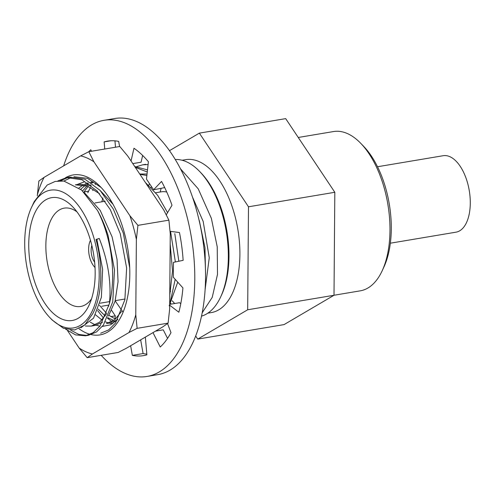 <?xml version="1.0" encoding="UTF-8"?>
<svg xmlns="http://www.w3.org/2000/svg" width="495" height="495" viewBox="0 0 495 495"><rect width="100%" height="100%" fill="white"/><g stroke="black" fill="none" stroke-linecap="round" stroke-linejoin="round"><path stroke-width="0.74" d="M334.014 295.249L360.273 290.837A80.759 41.543 -99.5 0 0 382.171 270.79A80.759 41.543 -99.5 0 0 384.516 189.102A80.759 41.543 -99.5 0 0 360.762 143.34A80.759 41.543 -99.5 0 0 333.512 131.552L298.256 137.474M382.171 270.79L383.885 267.096A76.558 39.377 -99.5 0 0 386.112 189.659A76.558 39.377 -99.5 0 0 363.59 146.273L360.762 143.34M390.357 243.2L456.031 232.167A38.765 19.942 -99.5 0 0 467.67 183.336A38.765 19.942 -99.5 0 0 443.192 155.715L377.512 166.747M76.954 211.841A49.853 25.641 -99.5 0 0 64.183 208.135A49.853 25.641 -99.5 0 0 49.215 270.932A49.853 25.641 -99.5 0 0 80.704 306.461A49.853 25.641 -99.5 0 0 91.556 298.788M32.948 276.086A62.259 32.026 -99.5 0 0 89.15 305.007A62.259 32.026 -99.5 0 0 90.956 242.03A62.259 32.026 -99.5 0 0 72.641 206.749A62.259 32.026 -99.5 0 0 36.426 209.88A62.259 32.026 -99.5 0 0 32.948 276.086M94.477 239.964A69.807 35.906 -99.5 0 0 31.457 207.541A69.807 35.906 -99.5 0 0 29.434 278.153A69.807 35.906 -99.5 0 0 49.964 317.71A69.807 35.906 -99.5 0 0 90.579 314.201A69.807 35.906 -99.5 0 0 94.477 239.964M49.964 317.71L52.247 320.079L63.447 328.278L74.627 329.986L84.719 325.005L92.683 313.774A70.964 36.5 -99.5 0 0 95.993 239.481L99.241 238.454L96.878 239.333L102.632 269.373L101.376 297.359L93.561 318.137L80.84 327.814M107.267 235.911A79.565 40.924 -99.5 0 0 97.552 210.548C101.784 218.184 105.317 226.592 108.145 235.762L114.5 269.985L112.749 301.764L103.43 325.042L96.519 331.966L88.518 335.276L85.462 335.789L93.252 332.615L100.04 326.001L109.389 303.72A79.565 40.924 -99.5 0 0 107.267 235.911M31.457 207.541L34.217 201.601L47.149 185.081L55.211 181.417L63.867 181.046L81.632 190.074L97.552 210.548M201.539 316.138A79.565 40.924 -99.5 0 0 220.652 296.951A79.565 40.924 -99.5 0 0 222.967 216.476A79.565 40.924 -99.5 0 0 199.559 171.388A79.565 40.924 -99.5 0 0 175.23 159.508M149.447 183.54A79.565 40.924 -99.5 0 0 148.772 185.371M202.251 312.661L212.219 297.402L217.491 274.44L217.237 246.881L211.39 218.419L198.223 188.83L180.428 168.752M170.713 303.447A79.565 40.924 -99.5 0 0 171.295 304.091M148.092 164.55L142.628 164.829L136.7 166.642M101.809 201.812L102.923 197.957M134.758 166.537L147.498 169.884M147.269 171.982L135.302 167.36M145.332 182.395L161.667 206.885M90.474 187.432L87.776 192.778M60.316 180.799L68.23 177.377M100.652 333.234L108.634 329.936L115.558 322.988L124.876 299.741L126.627 267.974L120.266 233.727L110.274 209.595L97.014 190.884L81.929 179.765L66.695 177.587L69.752 177.074L84.979 179.246L100.064 190.358L113.336 209.088L123.329 233.213L129.715 267.844M66.695 177.587L57.828 180.947M199.262 220.454L204.98 247.729L205.555 274.323M170.552 231.382L175.379 261.954M175.193 279.329L169.797 304.338M123.057 312.141L115.174 300.898M169.766 295.138L172.52 270.982L170.169 244.016M86.978 335.468L78.866 334.453L70.624 330.14M65.55 329.101L75.58 334.892L85.462 335.789M220.652 296.951L221.488 295.162A77.529 39.878 -99.5 0 0 223.74 216.742A77.529 39.878 -99.5 0 0 200.933 172.811L199.559 171.388M151.421 186.504A77.529 39.878 -99.5 0 0 151.062 187.543M207.813 313.174L211.39 312.568A77.529 39.878 -99.5 0 0 234.667 214.904A77.529 39.878 -99.5 0 0 185.705 159.656L182.129 160.256M161.11 188.508A77.529 39.878 -99.5 0 0 160.17 192.011M108.448 316.008L115.057 301.313L118.051 281.754L117.043 259.436L112.068 236.783L100.219 210.424L84.268 192.549M79.107 184.22L75.376 184.845L87.46 186.132L99.582 193.743M113.008 204.256L100.361 190.668M91.222 185.514L79.107 184.214M79.008 187.927L83.203 184.951M84.967 184.041L87.745 182.971M92.955 181.894L90.56 182.296L93.493 182.005M92.447 182.061L90.907 182.525M88.518 183.496L86.934 184.319M85.196 185.408L80.673 189.251M167.57 212.652L157.676 195.352L145.914 183.014M139.961 174.345L146.879 175.478M147.046 174.005L139.751 174.03M205.147 289.328L209.261 257.716L203.185 221.475L192.388 196.837M95.993 239.481L96.878 239.333M106.4 313.991L99.551 322.27L91.297 326.087L85.394 326.026M91.297 326.087L95.028 325.463L102.552 322.202M121.578 311.466L114.722 319.727L106.481 323.532L110.212 322.913L117.433 319.869M113.77 320.451L107.706 317.666M105.206 315.928L98.165 309.066M99.446 305.297L106.629 313.385M108.931 315.296L115.465 319.108M169.185 305.83L177.736 282.144M178.831 261.236L174.797 233.628M109.389 303.72C111.554 282.917 108.176 261.162 99.241 238.454M169.451 150.69L199.361 133.13L248.49 206.792L247.679 309.771L334.007 295.267L284.068 324.596L197.74 339.094L195.692 336.031M247.679 309.771L197.74 339.094M334.007 295.267L334.818 192.289L248.49 206.792M334.818 192.289L285.689 118.633L199.361 133.13M202.35 312.128A77.529 39.878 -99.5 0 0 202.727 312.221M172.167 300.75A77.529 39.878 -99.5 0 0 174.723 303.509M166.617 192.004A49.853 25.641 -99.5 0 0 161.252 191.825L155.702 192.759M168.906 220.157L170.249 233.727L169.655 309.084L168.096 323.142L162.849 326.83L126.305 348.288L118.15 352.465L87.182 357.668L92.429 353.981L128.972 332.522L137.127 328.346L135.779 314.777L136.373 239.419L137.938 225.361L129.894 215.727L93.939 161.828L88.803 151.705L119.771 146.501L127.815 156.135L163.771 210.035L168.906 220.157L137.938 225.361M95.541 314.845L101.982 320.024M105.491 321.886L108.665 323.006M109.049 323.105L112.73 323.65M84.695 181.733L76.948 184.579M83.971 192.258A72.493 37.286 80.5 0 1 88.271 186.448M89.688 185A72.493 37.286 80.5 0 1 90.084 184.629M91.829 183.156A72.493 37.286 80.5 0 1 93.45 182.005M86.965 185.953L82.616 190.965M117.872 319.411L110.558 324.8L102.378 326.422M99.916 326.174L96.234 325.215M95.318 324.868L90.276 322.208M65.303 177.86A81.093 41.716 80.5 0 1 100.466 186.794A81.093 41.716 80.5 0 1 124.319 232.749A81.093 41.716 80.5 0 1 121.962 314.777A81.093 41.716 80.5 0 1 91.21 334.614M90.152 334.348A81.093 41.716 80.5 0 1 79.008 328.729M107.465 318.18L111.895 321.632M97.571 310.551L103.585 318.161M63.929 181.059L71.627 177.278M73.941 176.746L87.473 178.318L101.023 187.426M91.525 151.247L90.777 149.75A108.751 55.941 80.5 0 0 88.797 151.705L80.654 155.882L44.105 177.34L38.864 181.028L37.292 195.878M67.537 330.635L79.144 348.035L87.182 357.668M168.096 323.142L137.127 328.346M92.429 353.981A100.788 51.845 80.5 0 1 79.144 348.035M61.269 180.811A81.093 41.716 80.5 0 1 63.539 179.011M37.298 195.079A100.788 51.845 80.5 0 1 44.105 177.34M135.779 314.777A100.788 51.845 80.5 0 1 128.972 332.522M129.894 215.727A100.788 51.845 80.5 0 1 136.373 239.419M80.654 155.882A100.788 51.845 80.5 0 1 93.939 161.828M63.651 165.862A129.857 66.794 80.5 0 1 91.717 124.845A129.857 66.794 80.5 0 1 104 120.316A129.857 66.794 80.5 0 1 188.991 224.978A129.857 66.794 80.5 0 1 159.303 371.918A129.857 66.794 80.5 0 1 147.021 376.447A129.857 66.794 80.5 0 1 101.172 355.317M104 120.316L114.753 118.509A129.857 66.794 80.5 0 1 199.751 223.171A129.857 66.794 80.5 0 1 170.063 370.111A129.857 66.794 80.5 0 1 157.775 374.641L147.021 376.447M130.631 345.745L132.344 355.367L143.105 353.56L140.66 339.861M111.672 310.433L115.292 315.86L110.787 316.621M101.698 306.275L108.176 305.186L108.82 306.158M115.292 315.86L114.958 318.898M169.686 305.217L178.837 312.234A108.751 55.941 80.5 0 0 182.921 287.898L173.337 277.274L173.454 262.35L183.138 260.345A108.751 55.941 80.5 0 0 179.462 232.539L170.039 231.314M166.258 214.842L172 205.252A108.751 55.941 80.5 0 0 161.549 181.424L153.599 189.771L146.483 179.097L148.401 161.717A108.751 55.941 80.5 0 0 133.978 148.246L131.039 160.968M180.78 303.67L179.524 302.705L169.692 304.357M152.986 332.621L160.244 347.014A108.751 55.941 80.5 0 0 170.998 332.671L167.539 323.544M167.558 338.376L163.239 329.831L155.535 331.124M132.344 355.367A108.751 55.941 80.5 0 0 143.525 355.633A108.751 55.941 80.5 0 0 146.885 354.859L145.351 337.101M142.647 155.461L141.087 162.218L132.802 163.61M119.586 146.532L118.676 141.403A108.751 55.941 80.5 0 0 107.495 141.137A108.751 55.941 80.5 0 0 104.136 141.91L104.748 149.026M164.699 187.605L153.599 189.771M93.326 189.622L92.658 190.507M88.506 191.206L84.169 191.93M95.696 183.447L95.3 184.468M114.958 140.852L115.502 147.219M110.923 140.766L104.136 141.91M146.823 354.111A108.751 55.941 80.5 0 1 143.105 353.56M95.034 267.473A16.688 8.582 80.5 0 1 89.756 257.647A16.688 8.582 80.5 0 1 90.467 240.298M94.644 262.177A11.985 6.163 80.5 0 1 91.946 256.361A11.985 6.163 80.5 0 1 91.835 245.433M170.583 291.363L169.797 291.493M125.025 299.017L115.236 300.663M109.599 301.61L100.046 303.212M145.685 164.315L142.628 164.829M110.725 200.314L110.138 200.413M105.231 201.236L94.953 202.962"/></g></svg>

